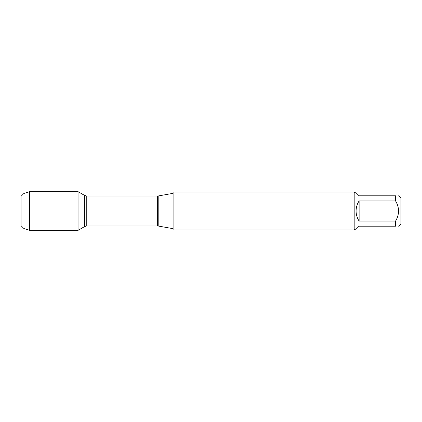 <?xml version="1.0" encoding="UTF-8"?>
<svg xmlns="http://www.w3.org/2000/svg" width="422" height="422" viewBox="0 0 422 422"><rect width="100%" height="100%" fill="white"/><g stroke="black" fill="none" stroke-linecap="round" stroke-linejoin="round"><path stroke-width="0.63" d="M173.11 211L173.11 229.99L354.185 229.99L354.185 192.01L173.11 192.01L173.11 211M78.07 230.338L78.07 191.662L78.07 211L21.1 211L78.07 211L78.07 230.338L84.674 226.524L84.674 195.476L78.07 191.662L29.645 191.662L29.645 230.338L78.07 230.338M398.621 195.808L400.9 198.087L400.9 223.913L398.621 226.192M359.122 226.192L356.084 229.23L354.944 229.23L354.944 192.77L356.084 192.77L359.122 195.808L395.583 195.808C399.518 195.808 399.518 195.808 395.583 195.808L395.583 200.925C399.518 207.64 399.518 214.355 395.583 221.075L395.583 226.192C399.518 226.192 399.518 226.192 395.583 226.192L359.122 226.192M359.122 200.925C357.123 203.984 356.11 207.344 356.084 211C356.11 214.656 357.123 218.016 359.122 221.075L359.122 200.925L395.583 200.925M359.122 221.075L395.583 221.075M23.948 228.566L21.1 225.717L21.1 196.283L23.948 193.434L23.948 228.566L29.645 230.338M158.187 226.028L157.464 225.965L157.464 196.035L158.187 195.972L158.187 226.028L173.11 228.661M157.464 196.035L86.763 196.035L86.763 225.965L84.674 226.524M158.187 195.972L173.11 193.339M157.464 225.965L86.763 225.965M86.763 196.035L84.674 195.476M354.944 192.77L354.185 192.01M354.944 229.23L354.185 229.99M23.948 193.434L29.645 191.662"/></g></svg>

